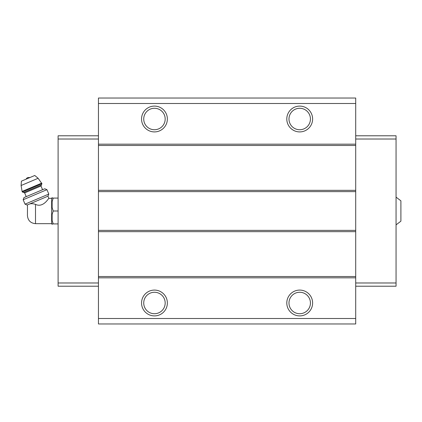 <?xml version="1.0" encoding="UTF-8"?>
<svg xmlns="http://www.w3.org/2000/svg" width="422" height="422" viewBox="0 0 422 422"><rect width="100%" height="100%" fill="white"/><g stroke="black" fill="none" stroke-linecap="round" stroke-linejoin="round"><path stroke-width="0.63" d="M396.058 197.121L400.9 200.83L400.9 221.17L396.058 224.879M35.506 223.671L35.506 204.359C43.434 208.289 49.068 197.454 48.857 198.329C49.079 197.454 43.419 208.289 35.506 204.359C33.085 203.589 31.054 203.488 29.429 204.048L27.15 205.013L27.462 205.757L27.441 215.6C27.915 220.5 30.606 223.191 35.506 223.671L51.648 223.671L52.133 224.362L52.133 223.913L53.214 223.913L52.133 223.913M28.506 204.438C27.045 206.01 27.045 206.01 28.506 204.438M29.429 204.048L47.95 196.188L48.857 198.329L51.648 198.329L51.648 223.671M355.709 103.511L98.453 103.511L98.453 98.025L355.709 98.025L355.709 323.975L98.453 323.975L98.453 318.489L355.709 318.489M154.452 106.096A12.913 12.913 0 0 1 165.635 125.461A12.913 12.913 0 0 1 143.274 125.461A12.913 12.913 0 0 1 154.452 106.096M299.704 106.096A12.913 12.913 0 0 1 310.887 125.461A12.913 12.913 0 0 1 288.527 125.461A12.913 12.913 0 0 1 299.704 106.096M98.453 103.511L98.453 318.489M355.709 144.182L98.453 144.182M355.709 145.474L98.453 145.474M355.709 190.343L98.453 190.343M355.709 191.635L98.453 191.635M355.709 230.365L98.453 230.365M355.709 231.657L98.453 231.657M355.709 276.526L98.453 276.526M355.709 277.818L98.453 277.818M299.704 290.083A12.913 12.913 0 0 1 310.887 309.447A12.913 12.913 0 0 1 288.527 309.447A12.913 12.913 0 0 1 299.704 290.083M154.452 290.083A12.913 12.913 0 0 1 165.635 309.447A12.913 12.913 0 0 1 143.274 309.447A12.913 12.913 0 0 1 154.452 290.083M154.452 292.267A10.729 10.729 0 0 1 163.747 308.355A10.729 10.729 0 0 1 145.163 308.355A10.729 10.729 0 0 1 154.452 292.267M299.704 292.267A10.729 10.729 0 0 1 308.999 308.355A10.729 10.729 0 0 1 290.415 308.355A10.729 10.729 0 0 1 299.704 292.267M299.704 108.28A10.729 10.729 0 0 1 308.999 124.369A10.729 10.729 0 0 1 290.415 124.369A10.729 10.729 0 0 1 299.704 108.28M154.452 108.28A10.729 10.729 0 0 1 163.747 124.369A10.729 10.729 0 0 1 145.163 124.369A10.729 10.729 0 0 1 154.452 108.28M355.709 135.789L396.058 135.789L396.058 286.211L355.709 286.211M396.058 282.983L355.709 282.983M396.058 139.017L355.709 139.017M98.453 135.789L58.104 135.789L58.104 282.983L98.453 282.983M58.104 282.983L58.104 286.211L98.453 286.211M58.104 139.017L98.453 139.017M51.648 198.329L52.133 197.638L52.133 198.087L53.214 198.087L52.133 201.568L52.133 207.518L53.214 211L52.133 214.482L52.133 220.432L53.214 223.913L58.104 223.913M52.133 214.482L53.214 211L58.104 211M52.133 201.568L53.214 198.087L58.104 198.087M53.214 198.087L52.133 198.087M26.127 179.15A3.228 3.228 0 0 1 27.773 177.572L30.057 177.483M41.931 183.66L38.117 178.284L34.773 175.478L21.406 181.154L21.1 185.511L22.097 191.456L22.319 191.989L23.59 192.501L41.419 184.931L41.931 183.66L22.319 191.989M42.569 189.705L40.992 185.991L41.419 184.931M46.932 189.668L44.795 188.761L23.996 197.586L23.163 199.754L25.035 204.158L48.804 194.073L46.932 189.668L23.163 199.754M38.117 178.284L21.1 185.511M41.704 183.132L22.097 191.456M40.992 185.991L24.65 192.928L23.59 192.501M24.65 192.928L26.227 196.641M47.95 196.188L48.804 194.073M27.15 205.013L25.035 204.158"/></g></svg>
